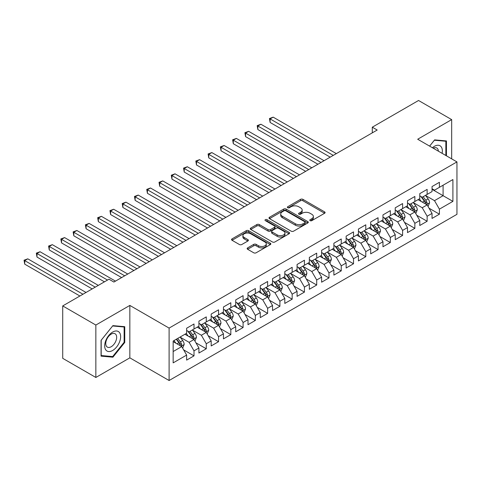 <?xml version="1.0" encoding="UTF-8"?>
<svg xmlns="http://www.w3.org/2000/svg" width="481" height="481" viewBox="0 0 481 481"><rect width="100%" height="100%" fill="white"/><g stroke="black" fill="none" stroke-linecap="round" stroke-linejoin="round"><path stroke-width="0.72" d="M310.119 220.653A1.19 0.685 0 0 0 311.802 220.653L324.597 213.263A1.702 0.986 0 0 0 325.096 212.566A1.702 0.986 0 0 0 324.597 211.868L302.922 199.356A1.702 0.986 0 0 0 300.511 199.356L287.716 206.746A1.19 0.685 0 0 0 287.367 207.233A1.19 0.685 0 0 0 287.716 207.72A1.19 0.685 0 0 0 289.4 207.72L291.059 206.758A5.447 3.145 0 0 1 298.767 206.758L300.571 207.804A5.447 3.145 0 0 1 302.17 210.029A5.447 3.145 0 0 1 300.571 212.253L298.917 213.209A1.19 0.685 0 0 0 298.569 213.696A1.19 0.685 0 0 0 298.917 214.183A1.19 0.685 0 0 0 300.601 214.183L302.26 213.227A5.447 3.145 0 0 1 309.968 213.227L311.772 214.267A5.447 3.145 0 0 1 313.365 216.498A5.447 3.145 0 0 1 311.772 218.723L310.119 219.679A1.19 0.685 0 0 0 309.764 220.166A1.19 0.685 0 0 0 310.119 220.653L310.119 219.679M247.643 247.889A1.702 0.986 0 0 0 247.144 248.587A1.702 0.986 0 0 0 247.643 249.278L253.721 252.79A1.702 0.986 0 0 0 256.132 252.79L270.34 244.588A1.702 0.986 0 0 0 270.839 243.891A1.702 0.986 0 0 0 270.34 243.194L248.665 230.682A1.702 0.986 0 0 0 246.254 230.682L232.046 238.883A1.702 0.986 0 0 0 231.547 239.58A1.702 0.986 0 0 0 232.046 240.278L239.388 244.516A1.702 0.986 0 0 0 241.799 244.516L247.883 241.005A1.702 0.986 0 0 0 248.382 240.308A1.702 0.986 0 0 0 247.883 239.616L244.24 237.512A4.557 2.627 0 0 1 242.905 235.654A4.557 2.627 0 0 1 245.719 233.219A4.557 2.627 0 0 1 250.679 233.79L264.953 242.033A4.557 2.627 0 0 1 266.288 243.891A4.557 2.627 0 0 1 263.474 246.32A4.557 2.627 0 0 1 258.507 245.749L256.132 244.378A1.702 0.986 0 0 0 253.721 244.378L247.643 247.889L247.643 249.278L253.721 245.797L253.721 244.378M95.851 325.048L95.851 377.465L129.84 357.846L129.84 305.423L95.851 325.048L62.722 305.922L108.983 279.214L113.889 282.046L377.194 130.026L372.288 127.194L372.288 132.858M129.84 305.423L169.102 328.09L456.95 161.905L456.95 214.328L169.102 380.513L169.102 328.09M451.671 158.856L451.671 119.613L417.688 139.237L456.95 161.905M451.671 119.613L418.548 100.487L372.288 127.194M291.179 231.169A1.702 0.986 0 0 0 293.584 231.169L307.798 222.962A1.702 0.986 0 0 0 308.297 222.264A1.702 0.986 0 0 0 307.798 221.573L286.117 209.055A1.702 0.986 0 0 0 283.712 209.055L269.498 217.262A1.702 0.986 0 0 0 268.999 217.953A1.702 0.986 0 0 0 269.498 218.651L291.179 231.169M265.819 220.905A1.19 0.685 0 0 1 267.033 221.074L267.033 219.661L289.069 232.383A1.702 0.986 0 0 1 289.568 233.081A1.702 0.986 0 0 1 289.069 233.772L274.861 241.979A1.702 0.986 0 0 1 272.45 241.979L250.769 229.461L256.854 225.98L256.854 224.561L250.769 228.072A1.702 0.986 0 0 0 250.27 228.77A1.702 0.986 0 0 0 250.769 229.461L250.769 228.072M256.854 225.98A1.702 0.986 0 0 1 259.265 225.98L259.265 224.561A1.702 0.986 0 0 0 256.854 224.561M259.265 224.561L268.055 229.635A1.702 0.986 0 0 0 270.46 229.635L274.495 227.309A1.702 0.986 0 0 0 274.994 226.611A1.702 0.986 0 0 0 274.495 225.92L265.344 220.635A1.19 0.685 0 0 1 264.995 220.148A1.19 0.685 0 0 1 265.728 219.51A1.19 0.685 0 0 1 267.033 219.661M432.04 189.322L443.085 195.695L443.085 185.209L452.904 179.545L439.406 187.337L439.406 182.305L432.04 186.556L432.04 191.588L427.134 194.42L427.134 189.388L419.775 193.639L419.775 198.671L414.862 201.503L414.862 196.476L407.503 200.721L407.503 205.754L402.597 208.586L402.597 203.559L395.232 207.81L395.232 212.836L390.325 215.668L390.325 210.642L382.966 214.893L382.966 219.919L378.054 222.757L378.054 217.725L370.695 221.975L370.695 227.008L365.788 229.84L365.788 224.807L358.423 229.058L358.423 234.091L353.517 236.923L353.517 231.89L346.152 236.141L346.152 241.173L341.245 244.005L341.245 238.979L333.886 243.23L333.886 248.256L328.974 251.088L328.974 246.062L321.615 250.312L321.615 255.339L316.708 258.177L316.708 253.144L309.343 257.395L309.343 262.422L304.437 265.259L304.437 260.227L297.078 264.478L297.078 269.51L292.165 272.342L292.165 267.31L284.806 271.561L284.806 276.593L279.9 279.425L279.9 274.398L272.535 278.649L272.535 283.676L267.628 286.508L267.628 281.481L260.269 285.732L260.269 290.758L255.357 293.59L255.357 288.564L247.998 292.815L247.998 297.841L243.091 300.679L243.091 295.647L235.726 299.897L235.726 304.93L230.82 307.762L230.82 302.729L223.455 306.98L223.455 312.013L218.548 314.845L218.548 309.818L211.189 314.063L211.189 319.095L206.277 321.927L206.277 316.901L198.918 321.152L198.918 326.178L194.011 329.01L194.011 323.984L186.646 328.234L186.646 333.261L173.154 341.053L173.154 362.872L186.646 355.08L181.74 346.579L173.154 341.624M452.904 179.545L452.904 201.365L439.406 209.157L434.499 200.655L425.601 195.52M429.034 208.201L439.406 214.183L439.406 209.157M439.406 214.183L432.04 218.434L432.04 213.402L427.134 216.24L422.228 207.738L413.329 202.603M416.768 215.284L427.134 221.266L427.134 216.24M427.134 221.266L419.775 225.517L419.775 220.49L414.862 223.322L409.956 214.821L401.064 209.686M404.497 222.366L414.862 228.349L414.862 223.322M414.862 228.349L407.503 232.6L407.503 227.573L402.597 230.405L397.685 221.903L388.792 216.769M392.225 229.449L402.597 235.437L402.597 230.405M402.597 235.437L395.232 239.688L395.232 234.656L390.325 237.488L385.419 228.986L376.521 223.851M379.96 236.532L390.325 242.52L390.325 237.488M390.325 242.52L382.966 246.771L382.966 241.739L378.054 244.57L373.148 236.075L364.249 230.934M367.688 243.614L378.054 249.603L378.054 244.57M378.054 249.603L370.695 253.854L370.695 248.821L365.788 251.659L360.876 243.158L351.984 238.023M355.417 250.703L365.788 256.686L365.788 251.659M365.788 256.686L358.423 260.936L358.423 255.91L353.517 258.742L348.611 250.24L339.712 245.106M343.151 257.786L353.517 263.768L353.517 258.742M353.517 263.768L346.152 268.019L346.152 262.993L341.245 265.825L336.339 257.323L327.441 252.188M330.88 264.869L341.245 270.857L341.245 265.825M341.245 270.857L333.886 275.102L333.886 270.075L328.974 272.907L324.068 264.406L315.175 259.271M318.608 271.951L328.974 277.94L328.974 272.907M328.974 277.94L321.615 282.191L321.615 277.158L316.708 279.99L311.802 271.494L302.904 266.354M306.337 279.034L316.708 285.023L316.708 279.99M316.708 285.023L309.343 289.273L309.343 284.241L304.437 287.079L299.531 278.577L290.632 273.442M294.071 286.123L304.437 292.105L304.437 287.079M304.437 292.105L297.078 296.356L297.078 291.33L292.165 294.162L287.259 285.66L278.367 280.525M281.8 293.206L292.165 299.188L292.165 294.162M292.165 299.188L284.806 303.439L284.806 298.412L279.9 301.244L274.988 292.743L266.095 287.608M269.528 300.288L279.9 306.277L279.9 301.244M279.9 306.277L272.535 310.522L272.535 305.495L267.628 308.327L262.722 299.825L253.824 294.691M257.263 307.371L267.628 313.359L267.628 308.327M267.628 313.359L260.269 317.61L260.269 312.578L255.357 315.41L250.451 306.914L241.552 301.773M244.991 314.454L255.357 320.442L255.357 315.41M255.357 320.442L247.998 324.693L247.998 319.661L243.091 322.498L238.179 313.997L229.287 308.862M232.72 321.542L243.091 327.525L243.091 322.498M243.091 327.525L235.726 331.776L235.726 326.743L230.82 329.581L225.914 321.08L217.015 315.945M220.454 328.625L230.82 334.608L230.82 329.581M230.82 334.608L223.455 338.858L223.455 333.832L218.548 336.664L213.642 328.162L204.744 323.028M208.183 335.708L218.548 341.69L218.548 336.664M218.548 341.69L211.189 345.941L211.189 340.915L206.277 343.747L201.371 335.245L192.478 330.11M195.911 342.791L206.277 348.779L206.277 343.747M206.277 348.779L198.918 353.03L198.918 347.997L194.011 350.829L189.105 342.328L180.207 337.193M183.64 349.873L194.011 355.862L194.011 350.829M194.011 355.862L186.646 360.113L186.646 355.08M186.646 330.429L189.105 331.848L194.011 329.01M173.154 351.539L181.74 346.579M198.918 323.346L201.371 324.765L206.277 321.927M189.105 342.328L194.011 339.496L184.932 334.253M198.918 347.997L194.011 339.496M211.189 316.264L213.642 317.676L218.548 314.845M201.371 335.245L206.277 332.413L197.198 327.17M211.189 340.915L206.277 332.413M223.455 309.181L225.914 310.594L230.82 307.762M213.642 328.162L218.548 325.33L209.469 320.087M223.455 333.832L218.548 325.33M235.726 302.092L238.179 303.511L243.091 300.679M225.914 321.08L230.82 318.248L221.741 313.005M235.726 326.743L230.82 318.248M247.998 295.009L250.451 296.428L255.357 293.59M238.179 313.997L243.091 311.159L234.006 305.922M247.998 319.661L243.091 311.159M260.269 287.927L262.722 289.346L267.628 286.508M250.451 306.914L255.357 304.076L246.278 298.833M260.269 312.578L255.357 304.076M272.535 280.844L274.988 282.257L279.9 279.425M262.722 299.825L267.628 296.993L258.55 291.751M272.535 305.495L267.628 296.993M284.806 273.761L287.259 275.174L292.165 272.342M274.988 292.743L279.9 289.911L270.821 284.668M284.806 298.412L279.9 289.911M297.078 266.672L299.531 268.091L304.437 265.259M287.259 285.66L292.165 282.828L283.087 277.585M297.078 291.33L292.165 282.828M309.343 259.59L311.802 261.009L316.708 258.177M299.531 278.577L304.437 275.739L295.358 270.502M309.343 284.241L304.437 275.739M321.615 252.507L324.068 253.926L328.974 251.088M311.802 271.494L316.708 268.657L307.63 263.414M321.615 277.158L316.708 268.657M333.886 245.424L336.339 246.837L341.245 244.005M324.068 264.406L328.974 261.574L319.895 256.331M333.886 270.075L328.974 261.574M346.152 238.342L348.611 239.754L353.517 236.923M336.339 257.323L341.245 254.491L332.167 249.248M346.152 262.993L341.245 254.491M358.423 231.253L360.876 232.672L365.788 229.84M348.611 250.24L353.517 247.408L344.438 242.165M358.423 255.91L353.517 247.408M370.695 224.17L373.148 225.589L378.054 222.757M360.876 243.158L365.788 240.326L356.704 235.083M370.695 248.821L365.788 240.326M382.966 217.087L385.419 218.506L390.325 215.668M373.148 236.075L378.054 233.237L368.975 227.994M382.966 241.739L378.054 233.237M395.232 210.005L397.685 211.424L402.597 208.586M385.419 228.986L390.325 226.154L381.247 220.911M395.232 234.656L390.325 226.154M407.503 202.922L409.956 204.335L414.862 201.503M397.685 221.903L402.597 219.071L393.518 213.829M407.503 227.573L402.597 219.071M419.775 195.839L422.228 197.252L427.134 194.42M409.956 214.821L414.862 211.989L405.784 206.746M419.775 220.49L414.862 211.989M432.04 188.75L434.499 190.169L439.406 187.337M422.228 207.738L427.134 204.906L418.055 199.663M432.04 213.402L427.134 204.906M62.722 305.922L62.722 358.339L95.851 377.465M129.84 357.846L169.102 380.513M434.499 200.655L443.085 195.695L452.904 201.365M446.458 155.85L446.458 140.939L434.62 139.881L429.605 146.116M124.747 342.466L124.747 326.677L112.909 325.625L101.064 340.35L101.064 356.138L112.909 357.197L124.747 342.466L124.134 342.111M310.594 220.821L311.772 220.136A5.447 3.145 0 0 0 313.365 217.911L313.365 216.498M302.17 210.029L302.17 211.448A5.447 3.145 0 0 1 300.571 213.672L299.392 214.352M324.597 211.868L324.597 213.263L302.922 200.769A1.702 0.986 0 0 0 300.511 200.769L288.191 207.882M307.774 222.974L286.117 210.474A1.702 0.986 0 0 0 283.712 210.474L269.522 218.663M304.786 222.751A1.19 0.685 0 0 0 305.134 222.264A1.19 0.685 0 0 0 304.786 221.777L285.756 210.792A1.19 0.685 0 0 0 284.073 210.792L282.323 211.802A5.447 3.145 0 0 0 280.73 214.027A5.447 3.145 0 0 0 282.323 216.252L295.334 223.761A5.447 3.145 0 0 0 303.042 223.761L304.786 222.751L304.786 224.17A1.19 0.685 0 0 0 305.134 223.683L305.134 222.264M280.73 214.027L280.73 215.446A5.447 3.145 0 0 0 282.323 217.671L282.323 216.252M304.786 224.17L303.042 225.18A5.447 3.145 0 0 1 295.334 225.18L282.323 217.671M259.265 225.98L268.055 231.054A1.702 0.986 0 0 0 270.46 231.054L274.495 228.728A1.702 0.986 0 0 0 274.994 228.03L274.994 226.611M267.033 221.074L289.045 233.79M277.176 234.902A4.557 2.627 0 0 0 282.143 235.474A4.557 2.627 0 0 0 284.956 233.044A4.557 2.627 0 0 0 283.622 231.187L278.589 228.283A1.702 0.986 0 0 0 276.184 228.283L272.15 230.609A1.702 0.986 0 0 0 271.651 231.307A1.702 0.986 0 0 0 272.15 231.998L277.176 234.902L277.176 236.321A4.557 2.627 0 0 0 282.143 236.892A4.557 2.627 0 0 0 284.956 234.463L284.956 233.044M271.651 231.307L271.651 232.72A1.702 0.986 0 0 0 272.15 233.417L272.15 231.998M277.176 236.321L272.15 233.417M266.288 243.891L266.288 245.31A4.557 2.627 0 0 1 263.474 247.739A4.557 2.627 0 0 1 258.507 247.168L256.132 245.797A1.702 0.986 0 0 0 253.721 245.797M242.905 235.654L242.905 237.067A4.557 2.627 0 0 0 244.24 238.931L244.24 237.512M247.859 241.017L244.24 238.931M270.322 244.601L248.665 232.095A1.702 0.986 0 0 0 246.254 232.095L232.064 240.29L232.046 238.883M111.658 356.475L112.909 357.197M428.042 206.475L429.563 202.766A4.6 2.658 -120 0 0 428.096 198.851L425.487 195.37M421.338 201.557L419.354 198.912M418.428 199.88L418.205 199.579M336.339 153.619L273.184 117.154L270.118 118.927L270.118 122.469L330.2 157.161M426.268 204.401L426.978 203.764L427.08 202.958A4.6 2.658 -120 0 0 425.763 200.192L423.16 196.717M421.669 196.933L424.891 201.226A2.345 1.353 60 0 1 425.318 201.942L427.08 202.958M420.863 196.464L424.29 201.046A4.6 2.658 60 0 1 425.607 203.812L425.703 204.076M270.118 122.469L269.444 118.536L333.273 155.387M269.444 118.536L273.184 117.154M415.77 213.558L417.292 209.848A4.6 2.658 -120 0 0 415.825 205.934L413.221 202.453M409.066 208.64L407.082 205.994M406.156 206.962L405.934 206.662M324.068 160.702L260.918 124.242L257.852 126.01L257.852 129.551L317.935 164.243M413.997 211.49L414.712 210.846L414.808 210.047A4.6 2.658 -120 0 0 413.498 207.281L410.888 203.8M409.403 204.016L412.62 208.315A2.345 1.353 60 0 1 413.047 209.025L414.808 210.047M408.591 203.547L412.025 208.129A4.6 2.658 60 0 1 413.341 210.894L413.432 211.159M257.852 129.551L257.173 125.619L321.001 162.47M257.173 125.619L260.918 124.242M403.505 220.647L405.026 216.931A4.6 2.658 -120 0 0 403.559 213.017L400.95 209.536M396.795 215.722L394.817 213.077M393.891 214.045L393.662 213.744M311.796 167.785L248.647 131.325L245.581 133.093L245.581 136.634L305.663 171.326M401.731 218.572L402.441 217.929L402.543 217.129A4.6 2.658 -120 0 0 401.226 214.364L398.617 210.882M397.132 211.099L400.348 215.398A2.345 1.353 60 0 1 400.775 216.107L402.543 217.129M396.32 210.63L399.753 215.211A4.6 2.658 60 0 1 401.07 217.977L401.16 218.242M245.581 136.634L244.907 132.708L308.73 169.552M244.907 132.708L248.647 131.325M442.105 153.331A11.279 6.512 120 0 0 441.281 146.939A11.279 6.512 120 0 0 432.413 147.739M438.371 151.178A7.72 4.455 120 0 0 437.65 148.809A7.72 4.455 120 0 0 436.784 148.004A7.72 4.455 120 0 0 433.237 148.214M434.349 140.218L445.845 141.258L445.845 155.495M445.087 140.819L445.845 141.258M429.629 146.134L434.373 140.236M105.754 349.861A11.279 6.512 120 0 0 116.649 346.939A11.279 6.512 120 0 0 119.571 332.678A11.279 6.512 120 0 0 108.676 335.594A11.279 6.512 120 0 0 105.754 349.861M106.481 346.314A7.72 4.455 120 0 0 107.347 347.114A7.72 4.455 120 0 0 114.532 343.512A7.72 4.455 120 0 0 115.939 334.548A7.72 4.455 120 0 0 115.073 333.742A7.72 4.455 120 0 0 107.888 337.349A7.72 4.455 120 0 0 106.481 346.314M112.662 325.974L124.134 326.996L124.134 342.292L112.662 356.565L101.19 355.537L101.19 340.241L112.638 325.956M123.376 326.557L124.134 326.996M391.233 227.729L392.755 224.014A4.6 2.658 -120 0 0 391.287 220.1L388.678 216.618M384.529 222.805L382.545 220.16M381.619 221.128L381.391 220.827M299.531 174.868L236.375 138.408L233.309 140.181L233.309 143.723L293.392 178.409M389.46 225.655L390.169 225.012L390.271 224.212A4.6 2.658 -120 0 0 388.955 221.446L386.351 217.965M384.86 218.182L388.083 222.481A2.345 1.353 60 0 1 388.504 223.19L390.271 224.212M384.054 217.719L387.482 222.294A4.6 2.658 60 0 1 388.798 225.06L388.895 225.33M233.309 143.723L232.636 139.791L296.464 176.641M232.636 139.791L236.375 138.408M378.962 234.812L380.483 231.102A4.6 2.658 -120 0 0 379.016 227.182L376.413 223.707M372.258 229.894L370.274 227.248M369.348 228.21L369.125 227.91M287.259 181.95L224.11 145.49L221.038 147.264L221.038 150.806L281.126 185.492M377.188 232.738L377.904 232.101L378 231.295A4.6 2.658 -120 0 0 376.683 228.529L374.08 225.048M372.595 225.27L375.811 229.563A2.345 1.353 60 0 1 376.238 230.279L378 231.295M371.783 224.801L375.216 229.383A4.6 2.658 60 0 1 376.533 232.149L376.623 232.413M221.038 150.806L220.364 146.873L284.193 183.724M220.364 146.873L224.11 145.49M366.696 241.895L368.218 238.185A4.6 2.658 -120 0 0 366.75 234.265L364.141 230.79M359.986 236.977L358.008 234.331M357.082 235.299L356.854 234.993M274.988 189.033L211.838 152.573L208.772 154.347L208.772 157.888L268.855 192.58M364.917 239.821L365.632 239.183L365.734 238.378A4.6 2.658 -120 0 0 364.418 235.612L361.808 232.137M360.323 232.353L363.54 236.646A2.345 1.353 60 0 1 363.967 237.361L365.734 238.378M359.511 231.884L362.945 236.466A4.6 2.658 60 0 1 364.261 239.231L364.351 239.496M208.772 157.888L208.099 153.956L271.921 190.807M208.099 153.956L211.838 152.573M354.425 248.978L355.946 245.268A4.6 2.658 -120 0 0 354.479 241.354L351.87 237.873M347.715 244.059L345.737 241.414M344.811 242.382L344.582 242.081M262.722 196.122L199.567 159.662L196.501 161.43L196.501 164.971L256.583 199.663M352.651 246.909L353.361 246.266L353.463 245.466A4.6 2.658 -120 0 0 352.146 242.701L349.543 239.219M348.052 239.436L351.274 243.735A2.345 1.353 60 0 1 351.695 244.444L353.463 245.466M347.246 238.967L350.673 243.548A4.6 2.658 60 0 1 351.99 246.314L352.086 246.579M196.501 164.971L195.827 161.039L259.65 197.889M195.827 161.039L199.567 159.662M342.153 256.066L343.674 252.351A4.6 2.658 -120 0 0 342.207 248.436L339.604 244.955M335.449 251.142L333.465 248.497M332.539 249.465L332.317 249.164M250.451 203.204L187.301 166.745L184.229 168.512L184.229 172.054L244.318 206.746M340.38 253.992L341.095 253.349L341.191 252.549A4.6 2.658 -120 0 0 339.875 249.783L337.271 246.302M335.78 246.519L339.003 250.817A2.345 1.353 60 0 1 339.43 251.527L341.191 252.549M334.974 246.05L338.402 250.631A4.6 2.658 60 0 1 339.718 253.397L339.814 253.661M184.229 172.054L183.556 168.122L247.384 204.972M183.556 168.122L187.301 166.745M329.888 263.149L331.403 259.433A4.6 2.658 -120 0 0 329.936 255.519L327.333 252.038M323.178 258.225L321.2 255.579M320.268 256.547L320.045 256.247M238.179 210.287L175.03 173.827L171.964 175.595L171.964 179.142L232.046 213.829M328.108 261.075L328.824 260.431L328.926 259.632A4.6 2.658 -120 0 0 327.609 256.866L325 253.385M323.515 253.601L326.731 257.9A2.345 1.353 60 0 1 327.158 258.61L328.926 259.632M322.703 253.138L326.136 257.714A4.6 2.658 60 0 1 327.453 260.48L327.543 260.75M171.964 179.142L171.284 175.21L235.113 212.061M171.284 175.21L175.03 173.827M317.616 270.232L319.137 266.516A4.6 2.658 -120 0 0 317.67 262.602L315.061 259.127M310.906 265.314L308.928 262.668M308.002 263.63L307.774 263.329M225.914 217.37L162.758 180.91L159.692 182.684L159.692 186.225L219.775 220.911M315.843 268.157L316.552 267.514L316.654 266.714A4.6 2.658 -120 0 0 315.338 263.949L312.728 260.468M311.243 260.684L314.46 264.983A2.345 1.353 60 0 1 314.887 265.698L316.654 266.714M310.431 260.221L313.865 264.797A4.6 2.658 60 0 1 315.181 267.562L315.271 267.833M159.692 186.225L159.019 182.293L222.841 219.144M159.019 182.293L162.758 180.91M305.345 277.315L306.866 273.605A4.6 2.658 -120 0 0 305.399 269.685L302.789 266.209M298.641 272.396L296.657 269.751M295.731 270.713L295.508 270.412M213.642 224.453L150.487 187.993L147.42 189.767L147.42 193.308L207.503 227.994M303.571 275.24L304.281 274.603L304.383 273.797A4.6 2.658 -120 0 0 303.066 271.031L300.463 267.556M298.972 267.773L302.194 272.066A2.345 1.353 60 0 1 302.621 272.781L304.383 273.797M298.166 267.304L301.593 271.885A4.6 2.658 60 0 1 302.91 274.651L303.006 274.916M147.42 193.308L146.747 189.376L210.576 226.226M146.747 189.376L150.487 187.993M293.073 284.397L294.594 280.688A4.6 2.658 -120 0 0 293.127 276.773L290.524 273.292M286.369 279.479L284.385 276.834M283.459 277.802L283.237 277.501M201.371 231.541L138.221 195.076L135.155 196.849L135.155 200.391L195.238 235.083M291.3 282.323L292.015 281.686L292.111 280.88A4.6 2.658 -120 0 0 290.801 278.114L288.191 274.639M286.706 274.855L289.923 279.154A2.345 1.353 60 0 1 290.35 279.864L292.111 280.88M285.894 274.386L289.328 278.968A4.6 2.658 60 0 1 290.644 281.734L290.734 281.998M135.155 200.391L134.476 196.458L198.304 233.309M134.476 196.458L138.221 195.076M280.808 291.48L282.329 287.77A4.6 2.658 -120 0 0 280.862 283.856L278.252 280.375M274.098 286.562L272.12 283.916M271.194 284.884L270.965 284.584M189.099 238.624L125.95 202.164L122.883 203.932L122.883 207.473L182.966 242.165M279.034 289.412L279.744 288.768L279.846 287.969A4.6 2.658 -120 0 0 278.529 285.203L275.92 281.722M274.435 281.938L277.651 286.237A2.345 1.353 60 0 1 278.078 286.947L279.846 287.969M273.623 281.469L277.056 286.051A4.6 2.658 60 0 1 278.373 288.816L278.463 289.081M122.883 207.473L122.21 203.541L186.033 240.392M122.21 203.541L125.95 202.164M268.536 298.569L270.057 294.853A4.6 2.658 -120 0 0 268.59 290.939L265.981 287.458M261.832 293.644L259.848 290.999M258.922 291.967L258.694 291.666M176.834 245.707L113.678 209.247L110.612 211.015L110.612 214.562L170.695 249.248M266.763 296.494L267.472 295.851L267.574 295.051A4.6 2.658 -120 0 0 266.258 292.286L263.654 288.804M262.163 289.021L265.386 293.32A2.345 1.353 60 0 1 265.807 294.029L267.574 295.051M261.357 288.558L264.784 293.133A4.6 2.658 60 0 1 266.101 295.899L266.197 296.164M110.612 214.562L109.939 210.63L173.767 247.475M109.939 210.63L113.678 209.247M256.265 305.651L257.786 301.936A4.6 2.658 -120 0 0 256.319 298.022L253.715 294.54M249.561 300.727L247.577 298.088M246.651 299.05L246.428 298.749M164.562 252.79L101.413 216.33L98.34 218.103L98.34 221.645L158.429 256.331M254.491 303.577L255.207 302.934L255.303 302.134A4.6 2.658 -120 0 0 253.986 299.368L251.383 295.887M249.898 296.104L253.114 300.403A2.345 1.353 60 0 1 253.541 301.112L255.303 302.134M249.086 295.641L252.519 300.216A4.6 2.658 60 0 1 253.83 302.982L253.926 303.252M98.34 221.645L97.667 217.713L161.496 254.563M97.667 217.713L101.413 216.33M243.999 312.734L245.52 309.024A4.6 2.658 -120 0 0 244.053 305.104L241.444 301.629M237.289 307.816L235.311 305.17M234.385 306.132L234.157 305.832M152.291 259.872L89.141 223.412L86.075 225.186L86.075 228.728L146.158 263.414M242.22 310.66L242.935 310.023L243.037 309.217A4.6 2.658 -120 0 0 241.721 306.451L239.111 302.976M237.626 303.192L240.843 307.485A2.345 1.353 60 0 1 241.27 308.201L243.037 309.217M236.814 302.723L240.247 307.305A4.6 2.658 60 0 1 241.564 310.071L241.654 310.335M86.075 228.728L85.402 224.795L149.224 261.646M85.402 224.795L89.141 223.412M231.728 319.817L233.249 316.107A4.6 2.658 -120 0 0 231.782 312.193L229.172 308.712M225.018 314.899L223.04 312.253M222.114 313.221L221.885 312.921M140.025 266.961L76.87 230.495L73.803 232.269L73.803 235.81L133.886 270.502M229.954 317.743L230.664 317.105L230.766 316.3A4.6 2.658 -120 0 0 229.449 313.534L226.846 310.059M225.355 310.275L228.577 314.574A2.345 1.353 60 0 1 228.998 315.283L230.766 316.3M224.549 309.806L227.976 314.388A4.6 2.658 60 0 1 229.293 317.153L229.389 317.418M73.803 235.81L73.13 231.878L136.953 268.729M73.13 231.878L76.87 230.495M219.456 326.9L220.977 323.19A4.6 2.658 -120 0 0 219.51 319.276L216.907 315.795M212.752 321.981L210.768 319.336M209.842 320.304L209.62 320.003M127.754 274.044L64.604 237.584L61.532 239.352L61.532 242.893L121.621 277.585M217.683 324.831L218.398 324.188L218.494 323.388A4.6 2.658 -120 0 0 217.178 320.623L214.574 317.141M213.083 317.358L216.306 321.657A2.345 1.353 60 0 1 216.733 322.366L218.494 323.388M212.277 316.889L215.704 321.47A4.6 2.658 60 0 1 217.021 324.236L217.117 324.501M61.532 242.893L60.859 238.961L124.687 275.811M60.859 238.961L64.604 237.584M207.191 333.988L208.706 330.273A4.6 2.658 -120 0 0 207.239 326.358L204.635 322.877M200.481 329.064L198.503 326.419M197.571 327.387L197.348 327.086M115.482 281.126L52.333 244.667L49.266 246.434L49.266 249.976L104.443 281.836M205.411 331.914L206.127 331.271L206.229 330.471A4.6 2.658 -120 0 0 204.912 327.705L202.303 324.224M200.817 324.441L204.034 328.739A2.345 1.353 60 0 1 204.461 329.449L206.229 330.471M200.006 323.972L203.439 328.553A4.6 2.658 60 0 1 204.756 331.319L204.846 331.583M49.266 249.976L48.587 246.05L107.51 280.062M48.587 246.05L52.333 244.667M194.919 341.071L196.44 337.355A4.6 2.658 -120 0 0 194.973 333.441L192.364 329.96M188.209 336.147L186.231 333.501M185.305 334.469L185.077 334.169M98.304 285.377L40.061 251.749L36.995 253.523L36.995 257.064L92.172 288.919M193.146 338.997L193.855 338.353L193.957 337.554A4.6 2.658 -120 0 0 192.64 334.788L190.031 331.307M188.546 331.523L191.763 335.822A2.345 1.353 60 0 1 192.19 336.532L193.957 337.554M187.734 331.06L191.167 335.636A4.6 2.658 60 0 1 192.484 338.402L192.574 338.672M36.995 257.064L36.322 253.132L95.238 287.145M36.322 253.132L40.061 251.749M182.648 348.154L184.169 344.444A4.6 2.658 -120 0 0 182.702 340.524L180.092 337.049M175.944 343.236L173.96 340.59M86.039 292.46L27.79 258.832L24.723 260.606L24.723 264.147L79.9 296.001M180.874 346.079L181.584 345.442L181.686 344.637A4.6 2.658 -120 0 0 180.369 341.871L177.766 338.39M176.611 339.057L179.497 342.905A2.345 1.353 60 0 1 179.924 343.62L181.686 344.637M176.293 339.243L178.896 342.725A4.6 2.658 60 0 1 180.213 345.49L180.309 345.755M24.723 264.147L24.05 260.215L82.966 294.234M24.05 260.215L27.79 258.832M311.772 220.136L311.772 218.723M298.917 214.183L298.917 213.209M300.571 213.672L300.571 212.253M287.716 207.72L287.716 206.746M300.511 200.769L300.511 199.356M302.922 200.769L302.922 199.356M269.498 218.651L269.498 217.262M283.712 210.474L283.712 209.055M286.117 210.474L286.117 209.055M307.798 222.962L307.798 221.573M295.334 225.18L295.334 223.761M303.042 225.18L303.042 223.761M268.055 231.054L268.055 229.635M270.46 231.054L270.46 229.635M274.495 228.728L274.495 227.309M289.069 233.772L289.069 232.383M256.132 245.797L256.132 244.378M258.507 247.168L258.507 245.749M247.883 241.005L247.883 239.616M246.254 232.095L246.254 230.682M248.665 232.095L248.665 230.682M270.34 244.588L270.34 243.194M426.557 204.569L429.533 202.856M425.763 200.192L428.096 198.851M422.372 202.152L424.29 201.046M414.285 211.652L417.261 209.938M413.498 207.281L415.825 205.934M410.101 209.235L412.025 208.129M402.02 218.741L404.996 217.021M401.226 214.364L403.559 213.017M397.829 216.324L399.753 215.211M389.748 225.823L392.724 224.104M388.955 221.446L391.287 220.1M385.564 223.406L387.482 222.294M377.477 232.906L380.453 231.187M376.683 228.529L379.016 227.182M373.292 230.489L375.216 229.383M365.211 239.989L368.187 238.269M364.418 235.612L366.75 234.265M361.021 237.572L362.945 236.466M352.94 247.072L355.916 245.358M352.146 242.701L354.479 241.354M348.755 244.655L350.673 243.548M340.668 254.16L343.644 252.441M339.875 249.783L342.207 248.436M336.484 251.743L338.402 250.631M328.403 261.243L331.373 259.524M327.609 256.866L329.936 255.519M324.212 258.826L326.136 257.714M316.131 268.326L319.107 266.606M315.338 263.949L317.67 262.602M311.947 265.909L313.865 264.797M303.86 275.409L306.836 273.689M303.066 271.031L305.399 269.685M299.675 272.992L301.593 271.885M291.588 282.491L294.564 280.778M290.801 278.114L293.127 276.773M287.404 280.074L289.328 278.968M279.323 289.58L282.299 287.86M278.529 285.203L280.862 283.856M275.132 287.157L277.056 286.051M267.051 296.663L270.027 294.943M266.258 292.286L268.59 290.939M262.866 294.246L264.784 293.133M254.78 303.745L257.756 302.026M253.986 299.368L256.319 298.022M250.595 301.328L252.519 300.216M242.514 310.828L245.49 309.109M241.721 306.451L244.053 305.104M238.323 308.411L240.247 307.305M230.243 317.911L233.219 316.197M229.449 313.534L231.782 312.193M226.058 315.494L227.976 314.388M217.971 324.994L220.947 323.28M217.178 320.623L219.51 319.276M213.786 322.577L215.704 321.47M205.706 332.082L208.676 330.363M204.912 327.705L207.239 326.358M201.515 329.665L203.439 328.553M193.434 339.165L196.41 337.446M192.64 334.788L194.973 333.441M189.249 336.748L191.167 335.636M181.163 346.248L184.139 344.528M180.369 341.871L182.702 340.524M176.978 343.831L178.896 342.725"/></g></svg>
